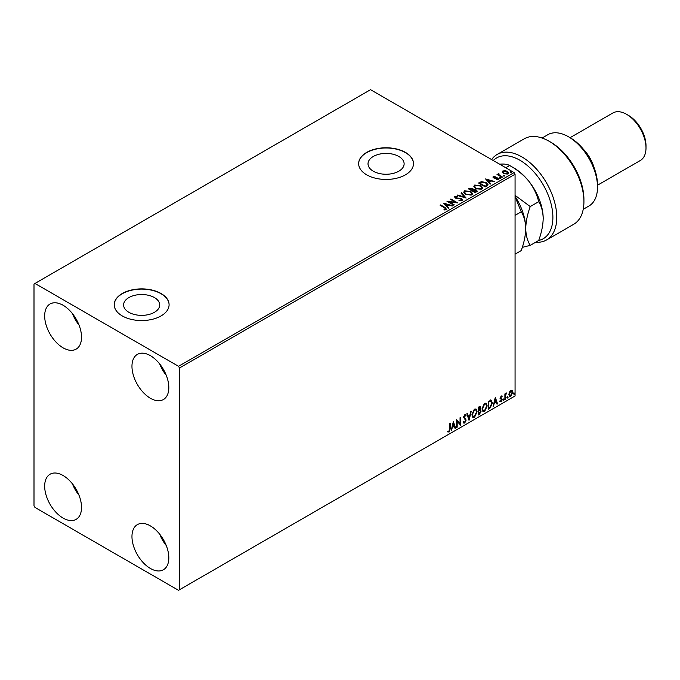 <?xml version="1.0" encoding="UTF-8"?>
<svg xmlns="http://www.w3.org/2000/svg" width="680" height="680" viewBox="0 0 680 680"><rect width="100%" height="100%" fill="white"/><g stroke="black" fill="none" stroke-linecap="round" stroke-linejoin="round"><path stroke-width="1.02" d="M398.837 156.468A18.054 10.421 0 0 0 379.159 154.207A18.054 10.421 0 0 0 368.016 163.838A18.054 10.421 0 0 0 373.303 171.207A18.054 10.421 0 0 0 392.98 173.459A18.054 10.421 0 0 0 404.124 163.838A18.054 10.421 0 0 0 398.837 156.468M154.419 297.576A18.054 10.421 0 0 0 134.75 295.315A18.054 10.421 0 0 0 123.607 304.946A18.054 10.421 0 0 0 128.894 312.315A18.054 10.421 0 0 0 148.563 314.576A18.054 10.421 0 0 0 159.706 304.946A18.054 10.421 0 0 0 154.419 297.576M161.058 293.522A27.43 15.835 0 0 0 131.163 290.088A27.43 15.835 0 0 0 114.223 304.725A27.43 15.835 0 0 0 122.264 315.92A27.43 15.835 0 0 0 152.158 319.353A27.43 15.835 0 0 0 169.09 304.725A27.43 15.835 0 0 0 161.058 293.522M169.09 304.835A27.43 15.835 0 0 0 161.058 293.743A27.43 15.835 0 0 0 131.249 290.292A27.43 15.835 0 0 0 114.223 304.835M405.467 152.413A27.43 15.835 0 0 0 375.572 148.98A27.43 15.835 0 0 0 358.64 163.608A27.43 15.835 0 0 0 366.673 174.811A27.43 15.835 0 0 0 396.567 178.245A27.43 15.835 0 0 0 413.5 163.608A27.43 15.835 0 0 0 405.467 152.413M413.5 163.727A27.43 15.835 0 0 0 405.467 152.635A27.43 15.835 0 0 0 375.657 149.183A27.43 15.835 0 0 0 358.64 163.727M150.391 568.463A26.061 15.045 60 0 1 133.365 545.496A26.061 15.045 60 0 1 137.36 524.62A26.061 15.045 60 0 1 150.391 525.904A26.061 15.045 60 0 1 167.416 548.87A26.061 15.045 60 0 1 163.421 569.755A26.061 15.045 60 0 1 150.391 568.463M166.285 545.606A26.061 15.045 60 0 1 159.706 534.208M63.096 347.837A26.061 15.045 60 0 1 46.07 324.87A26.061 15.045 60 0 1 50.065 303.994A26.061 15.045 60 0 1 63.096 305.277A26.061 15.045 60 0 1 80.121 328.245A26.061 15.045 60 0 1 76.126 349.129A26.061 15.045 60 0 1 63.096 347.837M78.99 324.981A26.061 15.045 60 0 1 72.42 313.582M150.391 398.233A26.061 15.045 60 0 1 133.365 375.267A26.061 15.045 60 0 1 137.36 354.39A26.061 15.045 60 0 1 150.391 355.674A26.061 15.045 60 0 1 167.416 378.641A26.061 15.045 60 0 1 163.421 399.525A26.061 15.045 60 0 1 150.391 398.233M166.285 375.377A26.061 15.045 60 0 1 159.706 363.978M63.096 518.067A26.061 15.045 60 0 1 46.07 495.1A26.061 15.045 60 0 1 50.065 474.223A26.061 15.045 60 0 1 63.096 475.515A26.061 15.045 60 0 1 80.121 498.474A26.061 15.045 60 0 1 76.126 519.358A26.061 15.045 60 0 1 63.096 518.067M78.99 495.21A26.061 15.045 60 0 1 72.42 483.812M34 284.002L34 505.75L34.969 507.433L178.517 590.308L179.486 589.747L179.486 367.999L178.517 366.316L34.969 283.441L34 284.002M509.396 392.156L510.799 390.388L512.21 390.524L512.712 392.267L510.799 396.321L509.66 396.431L508.887 394.476L509.396 392.156M511.938 390.295L512.712 392.267M504.883 399.636L504.883 393.907L505.401 393.609L505.401 394.451L506.71 392.947L505.487 395.394L505.401 399.339L504.883 399.636M501.262 395.896L502.273 396.134L500.786 397.647L502.273 399.594L501.168 401.88L500.098 401.727L501.746 399.925L500.267 397.97L501.262 395.896L502.273 396.134L501.602 396.517M501.967 396.797L500.905 396.355L500.786 397.647M500.404 397.418L502.273 399.594M501.883 399.364L500.777 401.659L501.168 401.88L500.098 401.727M500.395 401.022L501.109 401.208M501.627 399.449L500.438 398.76M490.9 400.154L492.43 403.002L489.838 408.323L488.257 409.232L488.257 401.396L491.487 400.291M480.004 406.376L479.655 409.522L481.117 411.128L479.519 414.281L478.159 415.063L478.159 407.226L480.216 406.453L480.683 407.711L480.046 409.743L480.624 409.844M469.021 420.342L466.846 413.754L467.415 413.431L469.064 418.421L470.713 411.527L471.283 411.196L469.021 420.342M457.181 427.176L456.662 427.474L456.662 419.637L460.054 423.521L460.054 417.681L460.581 417.375L460.581 425.212L457.181 421.345L457.181 427.176L456.662 427.031M449.786 428.825L449.786 423.606L450.304 423.308L450.304 428.604L449.063 432.063L447.78 431.902L448.043 431.146L449.055 431.264L449.786 428.825M179.486 589.747L515.066 395.998L515.066 174.25L179.486 367.999M453.356 421.549L455.617 428.077L455.048 428.409L454.35 426.3L452.446 427.397L451.18 430.644L453.356 421.549M464.712 423.028L463.837 423.096L463.19 422.195L463.615 421.558L464.678 422.246L465.621 420.368L463.539 417.299L464.746 414.766L466.063 415.335L465.656 416.058L464.746 415.574L464.058 416.959L466.148 420.078L464.712 423.028L463.649 422.951M463.947 422.11L464.678 422.246M464.746 414.766L466.063 415.335L465.358 415.659M465.656 416.058L464.355 415.352L464.058 416.959M471.894 414.8L474.47 409.156L476.042 409.012L477.113 411.749L474.512 417.375L472.965 417.495L471.894 414.8M481.992 408.969L484.568 403.325L486.14 403.189L487.212 405.918L484.611 411.545L483.063 411.663L481.992 408.969M495.304 397.324L497.573 403.861L497.004 404.183L496.306 402.075L494.394 403.18L493.127 406.419L495.304 397.324M503.225 400.036L503.659 399.135L504.101 399.534L503.659 400.444L502.843 399.815M503.659 399.135L504.101 399.534L503.276 400.214M507.229 397.724L507.662 396.822L508.104 397.222L507.662 398.131L506.846 397.502M507.662 396.822L508.104 397.222L507.28 397.902M513.757 393.958L514.19 393.057L514.633 393.457L514.19 394.357L513.375 393.737M514.19 393.057L514.633 393.457L513.808 394.137M502.256 172.286L502.843 170.994L505.07 170.655L507.339 171.385L508.64 173.034L507.977 173.961L503.506 173.595L502.197 171.938M498.873 173.987L499.205 175.032L502.494 177.03L501.967 177.327L497.012 174.463L498.262 174.581L498.355 173.587L498.925 173.459L498.763 174.531M497.394 174.692L498.262 175.032L498.355 173.587L498.355 174.037L498.925 173.459M493 177.242L493.306 176.502L495.014 176.332L495.133 176.749L493.943 176.834L494.105 177.514L498.015 178.058L498.346 179.52L496.596 179.758L496.442 179.316L497.675 179.206L497.513 178.373L494.547 178.177L493.612 177.828L493.306 176.502L492.949 177.012M493.943 176.834L494.105 177.964L494.683 177.701M498.738 178.976L498.346 179.52M496.442 179.767L497.675 179.656L497.513 178.373M486.923 186.014L485.35 186.932L478.558 183.005L481.448 181.619L486.217 182.606L488.027 184.714L486.923 186.014M475.252 192.755L468.46 188.836L469.421 188.283L472.668 188.351L473.475 189.55L476.281 189.932L477.233 191.139L475.252 192.755M473.492 189.38L473.475 190L476.281 190.383L476.281 189.932M466.114 198.033L457.147 195.373L457.716 195.041L464.517 197.064L461.014 193.137L461.584 192.805L466.114 198.033M454.274 204.867L453.747 205.173L446.964 201.255L455.421 202.215L450.356 199.291L450.874 198.985L457.665 202.912L449.225 201.952L454.274 204.867M444.006 209.941L445.629 209.253L444.601 207.825L440.087 205.224L440.606 204.918L445.196 207.561L446.327 209.653L444.261 209.941L444.006 209.491L445.783 209.125M446.794 209.032L446.327 209.653M178.517 366.316L514.097 172.567L370.549 89.692L34.969 283.441M443.658 203.158L452.71 205.776L449.267 205.249L447.355 206.346L448.834 208.004L448.264 208.335L443.658 203.158M461.975 200.617L458.966 200.643L461.592 199.733L461.244 200.685L461.04 199.028L455.252 198.093L454.877 196.477L457.334 196.384L457.342 196.86L455.566 196.885L455.744 197.778L461.575 198.73L462.468 199.911L461.975 200.617M454.452 197.115L454.877 196.477L454.877 196.928L457.334 196.834L457.334 196.384M455.566 196.885L455.744 198.228L456.935 198.552L456.935 198.101M465.621 194.429L463.752 192.125L464.601 190.868L470.806 191.403L472.642 193.715L471.775 194.964L465.621 194.429M475.711 188.606L473.85 186.303L474.691 185.036L480.904 185.572L482.74 187.884L481.873 189.133L475.711 188.606M485.605 178.942L494.658 181.552L491.215 181.024L489.311 182.13L490.79 183.787L490.221 184.11L485.605 178.942M499.842 178.007L499.706 177.429L500.71 177.506L500.837 178.083L499.842 178.007L499.706 177.429L499.706 177.88L500.71 177.506L500.837 178.083M503.846 175.695L503.71 175.117L504.713 175.194L504.84 175.771L503.846 175.695L503.71 175.117L503.71 175.567L504.713 175.194L504.84 175.771M510.374 171.929L510.238 171.351L511.241 171.428L511.368 172.006L510.374 171.929L510.238 171.351L510.238 171.802L511.241 171.428L511.368 172.006M514.097 172.567L515.066 174.25M440.47 205.445L440.606 204.918M440.606 205.369L446.743 209.244M445.188 209.848L445.188 209.397M444.108 203.668L452.192 206.066M448.57 208.156L447.355 206.346M445.332 204.085L446.887 206.269L448.341 204.977L445.332 204.085L446.887 205.819L448.341 204.977M446.887 206.269L446.887 205.819M447.78 201.722L455.421 202.666L455.421 202.215M450.746 199.512L450.874 198.985M450.874 199.435L456.866 202.895M453.883 205.096L449.225 201.952M461.04 199.478L461.244 200.685L459.051 200.651L459.051 200.201M455.566 197.336L455.744 198.228L455.566 197.336M456.935 198.552L458.252 198.569L458.252 198.118M458.252 198.569L461.575 199.18L461.575 198.73M461.575 199.18L462.434 200.124M457.657 195.525L457.716 195.041M457.716 195.492L464.517 197.514L464.517 197.064M461.278 193.434L461.584 192.805M461.584 193.256L465.749 197.922M463.777 192.363L464.601 190.868M464.601 191.318L470.806 191.845L470.806 191.403M470.806 191.845L472.625 193.928M464.669 192.517L466.14 194.582L471.062 195.024L471.75 193.74M470.288 191.701L465.315 191.258L464.644 192.279L466.14 194.131L471.062 194.573L471.767 193.511L470.288 191.701M471.062 195.024L471.062 194.573M466.14 194.582L466.14 194.131M468.851 189.066L472.668 188.802L472.668 188.351M472.668 188.802L473.475 190M476.281 190.383L477.198 191.352M475.677 192.159L476.348 190.995L475.762 190.238L473.731 190.009L472.549 190.595L475.073 192.499L476.289 191.207M472.124 190.485L472.744 189.388L472.158 188.657L469.676 188.938L471.852 190.646L472.677 189.593M471.852 190.646L472.124 190.043M469.676 188.938L471.852 190.196M475.073 192.499L475.677 191.709M472.549 190.595L475.073 192.057M473.875 186.532L474.691 185.036M474.691 185.487L480.904 186.014L480.904 185.572M480.904 186.014L482.715 188.105M474.767 186.694L476.238 188.751L481.16 189.193L481.839 187.909M480.377 185.869L475.413 185.428L474.742 186.447L476.238 188.3L481.16 188.743L481.865 187.68L480.377 185.869M481.16 189.193L481.16 188.743M476.238 188.751L476.238 188.3M478.95 183.234L481.448 181.619M481.448 182.07L486.217 183.056L486.217 182.606M486.217 183.056L488.01 184.934M486.956 185.444L485.69 182.903L481.814 182.155L479.774 183.107L485.171 186.668L487.075 184.756M479.774 183.107L485.171 186.226L487.101 184.977M485.171 186.668L485.171 186.226M486.055 179.444L494.147 181.849M490.526 183.94L489.311 182.13M487.288 179.86L488.835 182.044L490.297 180.752L487.288 179.86L488.835 181.594L490.297 180.752M488.835 182.044L488.835 181.594M493.306 176.953L495.014 176.332M493.943 177.284L494.105 177.964L493.943 177.284M494.683 178.151L497.071 178.16L497.071 177.718M497.071 178.16L498.015 178.508L498.015 178.058M498.015 178.508L498.687 179.189M497.675 179.656L497.513 178.823L497.675 179.656M499.842 178.457L499.706 177.88M500.71 177.956L500.837 178.534M497.531 174.615L497.531 174.165M498.262 175.032L498.355 174.037M498.873 174.437L499.205 175.032M499.205 175.482L502.103 177.25M503.846 176.145L503.71 175.567M504.713 175.644L504.84 176.222M502.256 172.737L502.843 170.994M502.843 171.445L505.07 170.655M505.07 171.105L507.339 171.827L507.339 171.385M507.339 171.827L508.614 173.256M503.455 171.802L504.033 173.74L507.365 174.063L507.798 173.145M503.047 172.236L503.455 171.351L504.033 173.298L507.365 173.612L507.833 172.924L507.833 173.374M507.365 174.063L506.821 171.683L503.455 171.351M504.033 173.74L504.033 173.298M510.374 172.371L510.238 171.802M511.241 171.87L511.368 172.448M449.922 423.529L449.922 428.375L448.673 431.842L449.063 432.063M448.673 431.842L447.397 431.673M453.262 421.914L455.617 428.077M452.446 427.397L454.35 426.3M452.055 427.176L451.741 430.312M453.398 423.411L453.008 423.19L452.276 426.241L454.129 425.62L453.398 423.411L452.667 426.471M456.662 419.688L460.054 423.521M460.19 417.596L460.19 424.957M456.798 426.955L457.181 421.345M463.225 421.328L464.287 422.025M465.315 414.638L465.673 415.115M465.264 415.828L464.355 415.352L465.264 415.828M463.675 416.738L464.372 417.792M463.989 417.571L465.018 418.2M464.627 417.979L466.148 420.078M465.758 419.857L464.329 422.807M467.151 413.584L469.064 418.421M470.772 411.493L468.809 419.696M475.847 408.926L477.113 411.749M476.731 411.519L474.121 417.146L474.512 417.375M474.121 417.146L472.779 417.367M475.558 409.785L474.104 409.717L472.031 414.273L473.085 416.534M476.595 412.046L475.745 409.87L474.495 409.947L472.413 414.494L473.271 416.67L474.495 416.576L476.595 412.046M479.655 409.522L481.117 411.128M480.735 410.907L479.128 414.06L479.519 414.281M479.128 414.06L478.159 414.613M480.208 411.204L479.392 410.278L478.295 410.822L478.677 413.958L480.598 411.434L479.774 410.507L478.677 411.043L478.677 413.958M479.85 410.337L479.392 410.278L479.85 410.337M480.165 408.025L478.839 407.192L479.774 407.804L478.295 407.507L478.677 410.244L480.165 408.025L478.677 407.728L478.677 410.244M485.945 403.096L487.212 405.918M486.82 405.688L484.219 411.315L484.611 411.545M484.219 411.315L482.877 411.536M485.656 403.954L484.202 403.894L482.12 408.442L483.183 410.703M486.693 406.215L485.843 404.039L484.594 404.115L482.511 408.663L483.369 410.839L484.594 410.745L486.693 406.215M490.51 399.925L492.048 402.781L489.447 408.102L489.838 408.323M489.447 408.102L488.257 408.791M490.969 401.081L488.393 401.676L488.775 408.127L490.739 406.801L491.912 403.3L490.62 401.055L488.775 401.897L488.775 408.127M490.238 400.826L490.781 400.936M495.219 397.698L497.573 403.861M494.394 403.18L496.306 402.075M494.012 402.951L493.697 406.096M495.346 399.194L494.963 398.964L494.233 402.024L496.077 401.404L495.346 399.194L494.623 402.245M501.577 396.576L500.905 396.355L501.577 396.576M501.05 398.157L501.712 398.582M500.777 401.659L499.706 401.506M500.004 400.8L500.718 400.988M500.046 398.539L501.067 399.177M503.276 398.913L503.71 399.313M505.019 393.83L505.401 394.451M506.217 393.048L506.464 393.703M505.283 394.383L505.487 395.394M505.096 395.173L505.401 399.339M507.28 396.601L507.713 397.001M512.329 392.046L510.416 396.1L510.799 396.321M510.416 396.1L509.481 396.287M511.385 390.966L510.408 390.873L509.022 393.958L510.408 395.394M509.022 393.958L510.799 395.615L509.796 395.53M510.799 395.615L512.193 392.572L510.799 391.094L509.405 394.179M511.198 390.813L510.408 390.873M513.808 392.827L514.241 393.236M499.545 164.194C504.509 163.838 507.858 164.271 509.592 165.495L514.097 168.096A41.148 23.758 60 0 1 528.64 180.99A41.148 23.758 60 0 1 543.192 218.493C543.023 225.403 541.518 232.73 538.688 240.482A46.639 26.928 -120 0 0 551.387 205.139A46.639 26.928 -120 0 0 519.911 160.25A46.639 26.928 -120 0 0 493.246 160.531M491.614 159.596A49.377 28.509 60 0 1 497.165 154.445A49.377 28.509 60 0 1 521.858 156.893A49.377 28.509 60 0 1 554.115 200.405A49.377 28.509 60 0 1 546.542 239.972A49.377 28.509 60 0 1 536.401 242.258L536.401 241.808M570.35 137.853L568.412 136.731L570.35 137.853A38.403 22.177 60 0 1 597.508 184.892L597.508 187.127A41.148 23.758 -120 0 0 568.412 136.731L568.412 136.731A41.148 23.758 -120 0 0 547.833 134.7L542.087 138.014M583.236 209.287L588.982 205.972A41.148 23.758 -120 0 0 597.508 187.127M583.38 149.218A27.43 15.835 60 0 1 594.175 167.926M628.541 115.456L626.603 114.333L628.541 115.456A24.692 14.254 60 0 1 646 145.69L646 147.934A27.43 15.835 -120 0 0 626.603 114.333L626.603 114.333A27.43 15.835 -120 0 0 612.884 112.973L570.027 137.717M597.508 185.206L640.322 160.488A27.43 15.835 -120 0 0 646 147.934M546.542 239.972L573.699 224.298A49.377 28.509 -120 0 0 583.924 201.688A49.377 28.509 -120 0 0 549.015 141.21A49.377 28.509 -120 0 0 524.322 138.771L497.165 154.445M549.015 141.21L550.953 142.332A46.639 26.928 60 0 1 583.924 199.452L583.924 201.688M515.066 196.665L521.229 211.769L515.066 215.331M521.229 211.769C524.042 216.18 525.546 221.782 525.733 228.565C525.563 235.484 524.059 242.811 521.229 250.563L515.066 254.125M515.066 196.409A41.148 23.758 60 0 1 525.733 228.565A41.148 23.758 60 0 1 525.733 229.016M522.299 247.35L530.238 245.37C527.425 240.95 525.92 235.348 525.733 228.565C525.904 221.654 527.408 214.319 530.238 206.567L515.066 195.364M505.716 167.731L509.592 165.495C516.936 169.507 523.285 174.667 528.64 180.99C533.579 187.451 536.928 194.344 538.688 201.688C541.501 206.108 543.005 211.701 543.192 218.493M538.688 240.482L530.238 245.37M538.688 201.688L530.238 206.567M445.196 208.012L445.196 207.561M469.421 188.734L469.421 188.283M479.587 182.861L479.587 182.418M485.733 186.345L485.733 185.904M495.72 178.143L495.72 177.692M500.829 176.511L500.829 176.069M455.311 197.234L455.311 197.684M471.767 193.511L471.767 193.953M464.644 192.279L464.644 192.729M472.744 189.388L472.744 189.839M476.348 190.995L476.348 191.445M481.865 187.68L481.865 188.131M474.742 186.447L474.742 186.898M493.782 177.081L493.782 177.531M497.904 178.891L497.904 179.333"/></g></svg>
